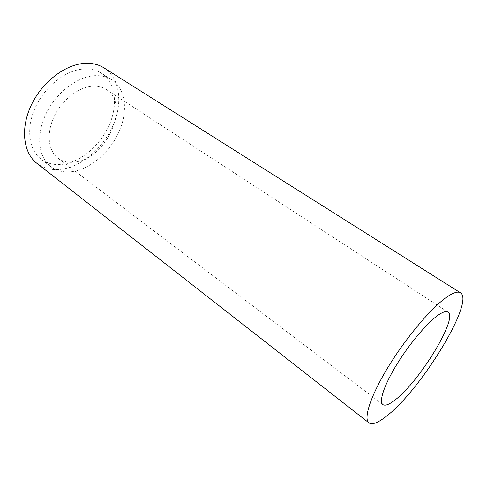 <?xml version="1.0" encoding="UTF-8"?>
<svg xmlns="http://www.w3.org/2000/svg" width="487" height="487" viewBox="0 0 487 487"><rect width="100%" height="100%" fill="white"/><g stroke="black" fill="none" stroke-linecap="round" stroke-linejoin="round"><path stroke-width="0.37" stroke-dasharray="2.44 1.83" d="M76.088 161.903C69.087 163.108 63.06 161.867 58.008 158.184C48.286 150.946 46.168 133.633 53.929 117.014C61.624 100.383 78.042 87.356 92.043 86.266C97.54 85.84 102.3 86.93 106.318 89.529C130.522 104.005 107 157.928 76.088 161.903M64.521 164.016C55.415 165.592 47.549 163.924 40.92 159.018C28.66 149.734 25.793 127.856 35.588 106.939C45.303 86.01 66.171 69.945 83.831 68.984C90.539 68.618 96.377 70.012 101.333 73.16C115.279 82.163 118.158 103.816 109.764 123.826C101.399 143.866 82.747 160.728 64.521 164.016M74.109 171.296C65.014 172.97 57.186 171.375 50.624 166.524C38.479 157.331 35.813 135.392 45.784 114.287C55.67 93.169 76.654 76.836 94.265 75.716C100.961 75.29 106.763 76.636 111.675 79.758C125.482 88.677 128.13 110.385 119.577 130.534C111.042 150.714 92.305 167.814 74.109 171.296M104.054 67.918C119.68 77.92 122.876 101.996 113.623 124.179C104.395 146.398 83.801 165.166 63.517 168.952C53.253 170.791 44.384 168.922 36.902 163.346M382.879 404.581L58.008 158.184M50.624 166.524L40.92 159.018M111.675 79.758L101.333 73.16M447.949 312.1L106.318 89.529"/><path stroke-width="0.73" d="M394.726 400.235C389.064 404.606 385.114 406.055 382.879 404.581C378.63 401.592 384.328 384.523 397.386 363.479C410.401 342.458 428.426 321.457 439.079 314.517C443.267 311.796 446.22 310.992 447.949 312.1C458.602 317.792 418.948 382.447 394.726 400.235M368.945 422.868L36.902 163.346C23.364 153.003 20.186 128.641 31.174 105.338C42.065 82.023 65.398 64.247 84.975 63.334C92.28 62.987 98.642 64.515 104.054 67.918L460.459 292.809C475.16 301.465 420.646 390.27 386.483 416.166C378.107 422.813 372.263 425.041 368.945 422.868C363.034 418.68 370.978 394.592 389.74 364.483C408.435 334.399 434.179 304.777 448.807 295.719C454.274 292.328 458.151 291.354 460.459 292.809"/></g></svg>
